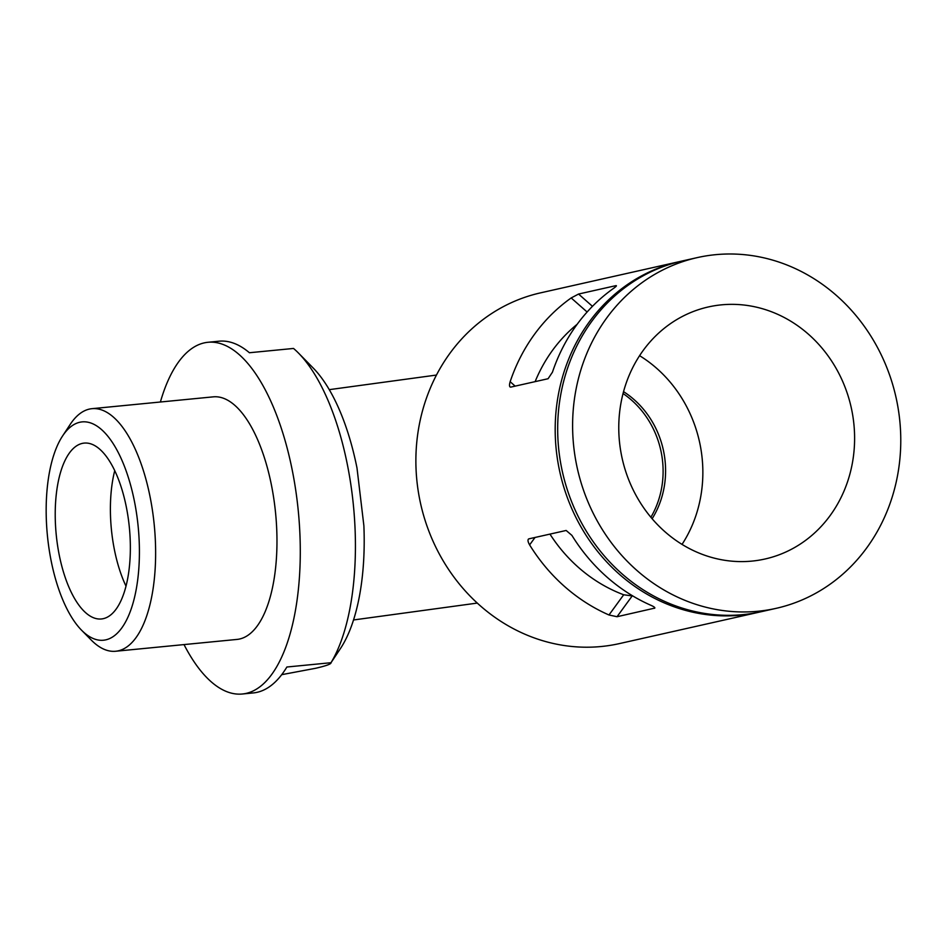 <?xml version="1.0" encoding="UTF-8"?>
<svg xmlns="http://www.w3.org/2000/svg" width="948" height="948" viewBox="0 0 948 948"><rect width="100%" height="100%" fill="white"/><g stroke="black" fill="none" stroke-linecap="round" stroke-linejoin="round"><path stroke-width="1.42" d="M577.166 324.275A154.761 140.565 77.3 0 0 535.122 381.641M681.079 261.257A179.753 163.257 77.3 0 0 679.835 261.529A179.753 163.257 77.3 0 0 558.028 462.766A179.753 163.257 77.3 0 0 740.542 615.181A179.753 163.257 77.3 0 0 758.72 612.266A179.753 163.257 77.3 0 0 759.964 611.981M679.835 261.529L540.526 292.861A179.753 163.257 77.3 0 0 418.72 494.098A179.753 163.257 77.3 0 0 601.222 646.512A179.753 163.257 77.3 0 0 619.4 643.597L758.72 612.266M528.285 539.234L528.842 538.855C527.515 539.613 527.775 541.628 529.612 544.887A179.753 163.257 77.3 0 0 608.983 614.979L617.041 616.721L654.819 608.095M528.842 538.855L566.157 530.465L571.905 535.383A179.753 163.257 -102.7 0 0 651.276 605.464C654.452 606.898 655.483 607.858 654.357 608.332L654.819 607.704M510.154 381.7C509.123 385.22 509.325 387.021 510.759 387.116L548.074 378.726L552.447 372.185A179.753 163.257 -102.7 0 1 613.475 288.429C616.247 286.45 617.041 285.526 615.88 285.656L578.564 294.046L571.182 297.945A179.753 163.257 77.3 0 0 510.154 381.7L515.167 386.132M510.024 386.95L510.759 387.116M281.71 674.668L315.589 668.293C326.242 665.828 331.373 663.967 331.006 662.711L286.877 667.013A176.707 73.482 84.4 0 1 253.317 692.929L242.297 694.007A176.707 73.482 84.4 0 1 184.019 644.593M160.39 402.011A176.707 73.482 84.4 0 1 204.258 342.88A176.707 73.482 84.4 0 1 208.027 342.275L219.059 341.197A176.707 73.482 84.4 0 1 249.407 352.739L293.524 348.449A176.707 73.482 84.4 0 1 298.513 353.094A176.707 73.482 84.4 0 1 353.118 502.487A176.707 73.482 84.4 0 1 331.006 662.711L340.498 648.468A158.423 65.874 84.4 0 0 363.878 525.725L356.993 467.992A158.423 65.874 84.4 0 0 313.172 368.002L298.513 353.094M62.58 435.973L70.247 424.337A121.865 50.671 84.4 0 1 89.408 409.086A121.865 50.671 84.4 0 1 92.003 408.671L213.347 396.845A121.865 50.671 84.4 0 1 275.595 513.224A121.865 50.671 84.4 0 1 236.976 639.426L115.632 651.252A121.865 50.671 84.4 0 1 91.269 640.078L81.492 630.136A109.672 45.611 84.4 0 1 47.4 535.454A109.672 45.611 84.4 0 1 62.58 435.973A109.672 45.611 84.4 0 1 79.822 422.251A109.672 45.611 84.4 0 1 139.403 549.627A109.672 45.611 84.4 0 1 81.492 630.136M92.003 408.671A121.865 50.671 84.4 0 1 154.251 525.05A121.865 50.671 84.4 0 1 115.632 651.252M56.714 539.151A88.354 36.735 -95.6 0 0 101.353 618.973A88.354 36.735 -95.6 0 0 129.355 527.467A88.354 36.735 -95.6 0 0 84.218 443.095A88.354 36.735 -95.6 0 0 56.714 539.151M652.129 518.746A88.354 80.248 77.3 0 0 623.559 391.666M682.039 544.401A129.177 117.315 77.3 0 0 639.592 355.678M751.965 561.098A129.177 117.315 77.3 0 0 765.036 559A129.177 117.315 77.3 0 0 851.15 407.237A129.177 117.315 77.3 0 0 708.346 306.951A129.177 117.315 77.3 0 0 620.81 451.58A129.177 117.315 77.3 0 0 751.965 561.098M697.254 257.607L682.323 260.961A179.753 163.257 77.3 0 0 560.517 462.209A179.753 163.257 77.3 0 0 743.031 614.624A179.753 163.257 77.3 0 0 761.208 611.709L776.128 608.343A179.753 163.257 77.3 0 0 895.967 397.165A179.753 163.257 77.3 0 0 697.254 257.607A179.753 163.257 77.3 0 0 575.448 458.856A179.753 163.257 77.3 0 0 757.95 611.259A179.753 163.257 77.3 0 0 776.128 608.343M208.027 342.275A176.707 73.482 84.4 0 1 298.288 511.019A176.707 73.482 84.4 0 1 242.297 694.007M549.959 534.115A154.761 140.565 77.3 0 0 623.701 594.775L632.909 596.019M650.885 517.264A88.354 80.248 77.3 0 0 623.061 393.539M114.744 470.611A88.354 36.735 -95.6 0 0 111.876 533.771A88.354 36.735 -95.6 0 0 125.989 586.089M631.972 596.233L617.041 616.721M623.701 594.775L608.983 614.979M535.028 537.469L529.612 544.887M587.12 312.011L571.182 297.945M592.453 306.322L578.564 294.046M436.459 375.053L329.276 389.652M353.509 619.968L477.271 603.082"/></g></svg>
